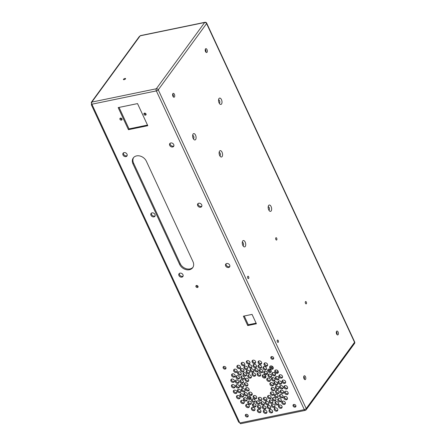 <?xml version="1.0" encoding="UTF-8"?>
<svg xmlns="http://www.w3.org/2000/svg" width="446" height="446" viewBox="0 0 446 446"><rect width="100%" height="100%" fill="white"/><g stroke="black" fill="none" stroke-linecap="round" stroke-linejoin="round"><path stroke-width="0.67" d="M242.802 245.356A3.239 1.65 78.3 0 0 243.566 246.476A3.239 1.65 78.3 0 0 245.629 245.601A3.239 1.65 78.3 0 0 244.754 241.347A3.239 1.65 78.3 0 0 242.512 241.364A3.239 1.65 78.3 0 0 242.802 245.356M336.635 333.993A1.979 1.009 78.3 0 0 337.761 334.935A1.979 1.009 78.3 0 0 338.347 332.794A1.979 1.009 78.3 0 0 336.959 331.055A1.979 1.009 78.3 0 0 336.635 333.993M304.027 378.699A1.979 1.009 78.3 0 0 305.153 379.635A1.979 1.009 78.3 0 0 305.744 377.494A1.979 1.009 78.3 0 0 304.356 375.761A1.979 1.009 78.3 0 0 304.027 378.699M275.851 239.485A1.187 0.602 78.3 0 0 276.531 240.054A1.187 0.602 78.3 0 0 276.882 238.766A1.187 0.602 78.3 0 0 276.052 237.724A1.187 0.602 78.3 0 0 275.851 239.485M305.471 303.302A1.187 0.602 78.3 0 0 306.151 303.865A1.187 0.602 78.3 0 0 306.502 302.578A1.187 0.602 78.3 0 0 305.672 301.541A1.187 0.602 78.3 0 0 305.471 303.302M172.942 96.297A1.979 1.009 78.3 0 0 174.068 97.234A1.979 1.009 78.3 0 0 174.654 95.093A1.979 1.009 78.3 0 0 173.271 93.359A1.979 1.009 78.3 0 0 172.942 96.297M205.545 51.591A1.979 1.009 78.3 0 0 206.676 52.533A1.979 1.009 78.3 0 0 207.262 50.392A1.979 1.009 78.3 0 0 205.874 48.653A1.979 1.009 78.3 0 0 205.545 51.591L206.002 51.507M277.379 341.814A1.187 0.602 78.3 0 0 278.059 342.383A1.187 0.602 78.3 0 0 278.41 341.095A1.187 0.602 78.3 0 0 277.579 340.053A1.187 0.602 78.3 0 0 277.379 341.814M247.759 278.003A1.187 0.602 78.3 0 0 248.439 278.572A1.187 0.602 78.3 0 0 248.79 277.284A1.187 0.602 78.3 0 0 247.959 276.241A1.187 0.602 78.3 0 0 247.759 278.003M219.655 155.464A3.239 1.65 78.3 0 0 220.419 156.585A3.239 1.65 78.3 0 0 222.482 155.71A3.239 1.65 78.3 0 0 221.606 151.456A3.239 1.65 78.3 0 0 219.365 151.467A3.239 1.65 78.3 0 0 219.655 155.464M193.168 138.422A3.239 1.65 78.3 0 0 193.932 139.542A3.239 1.65 78.3 0 0 195.995 138.667A3.239 1.65 78.3 0 0 195.114 134.413A3.239 1.65 78.3 0 0 192.873 134.424A3.239 1.65 78.3 0 0 193.168 138.422M268.715 209.832A3.239 1.65 78.3 0 0 269.479 210.952A3.239 1.65 78.3 0 0 271.542 210.077A3.239 1.65 78.3 0 0 270.661 205.823A3.239 1.65 78.3 0 0 268.42 205.84A3.239 1.65 78.3 0 0 268.715 209.832M219.075 102.898A3.239 1.65 78.3 0 0 219.839 104.018A3.239 1.65 78.3 0 0 221.902 103.143A3.239 1.65 78.3 0 0 221.026 98.889A3.239 1.65 78.3 0 0 218.785 98.906A3.239 1.65 78.3 0 0 219.075 102.898M242.942 245.629A1.661 0.847 78.3 0 0 243.003 245.623A1.661 0.847 78.3 0 0 243.494 243.823A1.661 0.847 78.3 0 0 242.329 242.368A1.661 0.847 78.3 0 0 242.273 242.384M336.986 334.561A1.979 1.009 78.3 0 0 336.401 331.707M304.384 379.267A1.979 1.009 78.3 0 0 303.793 376.407M173.299 96.866A1.979 1.009 78.3 0 0 172.708 94.006M205.901 52.16A1.979 1.009 78.3 0 0 205.311 49.305M219.794 155.738A1.661 0.847 78.3 0 0 219.856 155.732A1.661 0.847 78.3 0 0 220.346 153.931A1.661 0.847 78.3 0 0 219.181 152.476A1.661 0.847 78.3 0 0 219.125 152.493M193.308 138.695A1.661 0.847 78.3 0 0 193.363 138.689A1.661 0.847 78.3 0 0 193.859 136.889A1.661 0.847 78.3 0 0 192.694 135.433A1.661 0.847 78.3 0 0 192.633 135.45M268.854 210.111A1.661 0.847 78.3 0 0 268.91 210.099A1.661 0.847 78.3 0 0 269.406 208.299A1.661 0.847 78.3 0 0 268.241 206.844A1.661 0.847 78.3 0 0 268.18 206.86M219.215 103.171A1.661 0.847 78.3 0 0 219.276 103.165A1.661 0.847 78.3 0 0 219.766 101.365A1.661 0.847 78.3 0 0 218.601 99.91A1.661 0.847 78.3 0 0 218.546 99.926M242.998 245.623A1.661 0.847 78.3 0 0 243.488 243.828A1.661 0.847 78.3 0 0 242.329 242.368M239.842 422.953L304.311 409.645L156.356 90.9A1.578 0.569 155.1 0 0 158.263 89.836A1.578 1.232 -143.9 0 0 156.317 88.776L204.653 22.512A1.578 1.232 36.1 0 1 206.598 23.571A1.578 0.569 155.1 0 0 206.699 23.181L354.654 341.92A1.578 0.569 -24.9 0 1 354.553 342.311A1.578 1.232 36.1 0 1 354.498 343.509L306.162 409.779A1.578 1.232 -143.9 0 0 306.218 408.575L158.263 89.836L206.598 23.571L354.553 342.311L306.218 408.575A1.578 0.569 155.1 0 1 304.311 409.645A1.578 0.803 -101.7 0 0 305.209 410.392L240.745 423.7A1.578 0.803 78.3 0 1 239.842 422.953L239.53 422.273A1.578 0.569 155.1 0 1 238.677 422.145L91.346 104.76A1.578 0.569 155.1 0 1 91.447 104.37L91.815 104.035M239.547 422.306A1.578 1.232 36.1 0 1 239.524 422.278L91.893 104.213L156.356 90.9A1.578 0.803 -101.7 0 1 156.317 88.776L91.854 102.084L92.138 101.682A1.578 1.232 -143.9 0 0 91.486 102.084A1.578 1.232 -143.9 0 0 91.43 103.288L91.737 103.784M239.987 392.647A1.979 1.544 -143.9 0 0 240.812 392.14A1.979 1.544 -143.9 0 0 240.121 389.726A1.979 1.544 -143.9 0 0 237.612 389.81A1.979 1.544 -143.9 0 0 237.857 391.811A1.979 1.544 -143.9 0 0 239.987 392.647M238.387 388.003A1.979 1.544 -143.9 0 0 239.212 387.496A1.979 1.544 -143.9 0 0 238.521 385.076A1.979 1.544 -143.9 0 0 236.012 385.16A1.979 1.544 -143.9 0 0 236.257 387.167A1.979 1.544 -143.9 0 0 238.387 388.003M248.11 390.969A1.979 1.544 -143.9 0 0 248.929 390.462A1.979 1.544 -143.9 0 0 248.244 388.048A1.979 1.544 -143.9 0 0 245.729 388.132A1.979 1.544 -143.9 0 0 245.975 390.133A1.979 1.544 -143.9 0 0 248.11 390.969M244.046 391.811A1.979 1.544 -143.9 0 0 244.871 391.304A1.979 1.544 -143.9 0 0 244.179 388.884A1.979 1.544 -143.9 0 0 241.671 388.968A1.979 1.544 -143.9 0 0 241.916 390.969A1.979 1.544 -143.9 0 0 244.046 391.811M246.861 386.102A1.979 1.544 -143.9 0 0 247.686 385.595A1.979 1.544 -143.9 0 0 247 383.181A1.979 1.544 -143.9 0 0 244.486 383.265A1.979 1.544 -143.9 0 0 244.731 385.266A1.979 1.544 -143.9 0 0 246.861 386.102M242.646 387.479A1.979 1.544 -143.9 0 0 243.466 386.972A1.979 1.544 -143.9 0 0 242.78 384.552A1.979 1.544 -143.9 0 0 240.266 384.636A1.979 1.544 -143.9 0 0 240.511 386.637A1.979 1.544 -143.9 0 0 242.646 387.479M243.455 379.306A1.979 1.544 -143.9 0 0 244.28 378.799A1.979 1.544 -143.9 0 0 243.588 376.385A1.979 1.544 -143.9 0 0 241.08 376.463A1.979 1.544 -143.9 0 0 241.325 378.47A1.979 1.544 -143.9 0 0 243.455 379.306M247.664 381.592A1.979 1.544 -143.9 0 0 248.483 381.085A1.979 1.544 -143.9 0 0 247.798 378.671A1.979 1.544 -143.9 0 0 245.289 378.754A1.979 1.544 -143.9 0 0 245.534 380.756A1.979 1.544 -143.9 0 0 247.664 381.592M242.44 383.214A1.979 1.544 -143.9 0 0 243.265 382.707A1.979 1.544 -143.9 0 0 242.574 380.287A1.979 1.544 -143.9 0 0 240.065 380.371A1.979 1.544 -143.9 0 0 240.31 382.378A1.979 1.544 -143.9 0 0 242.44 383.214M237.896 383.387A1.979 1.544 -143.9 0 0 238.716 382.88A1.979 1.544 -143.9 0 0 238.03 380.466A1.979 1.544 -143.9 0 0 235.516 380.55A1.979 1.544 -143.9 0 0 235.761 382.551A1.979 1.544 -143.9 0 0 237.896 383.387M234.167 377.149A1.979 1.544 -143.9 0 0 234.992 376.641A1.979 1.544 -143.9 0 0 234.306 374.227A1.979 1.544 -143.9 0 0 231.792 374.311A1.979 1.544 -143.9 0 0 232.037 376.312A1.979 1.544 -143.9 0 0 234.167 377.149M238.521 379.028A1.979 1.544 -143.9 0 0 239.34 378.52A1.979 1.544 -143.9 0 0 238.655 376.106A1.979 1.544 -143.9 0 0 236.146 376.19A1.979 1.544 -143.9 0 0 236.391 378.191A1.979 1.544 -143.9 0 0 238.521 379.028M240.238 375.142A1.979 1.544 -143.9 0 0 241.063 374.634A1.979 1.544 -143.9 0 0 240.372 372.22A1.979 1.544 -143.9 0 0 237.863 372.298A1.979 1.544 -143.9 0 0 238.108 374.305A1.979 1.544 -143.9 0 0 240.238 375.142M236.229 372.482A1.979 1.544 -143.9 0 0 237.049 371.975A1.979 1.544 -143.9 0 0 236.363 369.561A1.979 1.544 -143.9 0 0 233.855 369.645A1.979 1.544 -143.9 0 0 234.1 371.646A1.979 1.544 -143.9 0 0 236.229 372.482M242.959 371.919A1.979 1.544 -143.9 0 0 243.784 371.412A1.979 1.544 -143.9 0 0 243.098 368.998A1.979 1.544 -143.9 0 0 240.584 369.082A1.979 1.544 -143.9 0 0 240.829 371.083A1.979 1.544 -143.9 0 0 242.959 371.919M260.57 368.285A1.979 1.544 -143.9 0 0 261.395 367.777A1.979 1.544 -143.9 0 0 260.704 365.363A1.979 1.544 -143.9 0 0 258.195 365.447A1.979 1.544 -143.9 0 0 258.44 367.448A1.979 1.544 -143.9 0 0 260.57 368.285M257.18 371.853A1.979 1.544 -143.9 0 0 258.005 371.345A1.979 1.544 -143.9 0 0 257.314 368.926A1.979 1.544 -143.9 0 0 254.805 369.009A1.979 1.544 -143.9 0 0 255.051 371.011A1.979 1.544 -143.9 0 0 257.18 371.853M250.83 368.089A1.979 1.544 -143.9 0 0 251.655 367.582A1.979 1.544 -143.9 0 0 250.964 365.168A1.979 1.544 -143.9 0 0 248.455 365.252A1.979 1.544 -143.9 0 0 248.701 367.253A1.979 1.544 -143.9 0 0 250.83 368.089M252.72 372.165A1.979 1.544 -143.9 0 0 253.545 371.657A1.979 1.544 -143.9 0 0 252.854 369.238A1.979 1.544 -143.9 0 0 250.345 369.321A1.979 1.544 -143.9 0 0 250.591 371.328A1.979 1.544 -143.9 0 0 252.72 372.165M264.885 378.041A1.979 1.544 -143.9 0 0 265.71 377.528A1.979 1.544 -143.9 0 0 265.019 375.114A1.979 1.544 -143.9 0 0 262.51 375.197A1.979 1.544 -143.9 0 0 262.755 377.199A1.979 1.544 -143.9 0 0 264.885 378.041M259.706 376.207A1.979 1.544 -143.9 0 0 260.525 375.699A1.979 1.544 -143.9 0 0 259.84 373.28A1.979 1.544 -143.9 0 0 257.331 373.363A1.979 1.544 -143.9 0 0 257.576 375.365A1.979 1.544 -143.9 0 0 259.706 376.207M254.616 376.234A1.979 1.544 -143.9 0 0 255.435 375.727A1.979 1.544 -143.9 0 0 254.75 373.313A1.979 1.544 -143.9 0 0 252.235 373.397A1.979 1.544 -143.9 0 0 252.481 375.398A1.979 1.544 -143.9 0 0 254.616 376.234M239.496 368.619A1.979 1.544 -143.9 0 0 240.316 368.112A1.979 1.544 -143.9 0 0 239.63 365.698A1.979 1.544 -143.9 0 0 237.121 365.776A1.979 1.544 -143.9 0 0 237.367 367.783A1.979 1.544 -143.9 0 0 239.496 368.619M250.384 378.13A1.979 1.544 -143.9 0 0 251.204 377.623A1.979 1.544 -143.9 0 0 250.518 375.203A1.979 1.544 -143.9 0 0 248.009 375.287A1.979 1.544 -143.9 0 0 248.255 377.294A1.979 1.544 -143.9 0 0 250.384 378.13M248.779 373.586A1.979 1.544 -143.9 0 0 249.598 373.079A1.979 1.544 -143.9 0 0 248.913 370.665A1.979 1.544 -143.9 0 0 246.404 370.749A1.979 1.544 -143.9 0 0 246.649 372.75A1.979 1.544 -143.9 0 0 248.779 373.586M245.618 376.023A1.979 1.544 -143.9 0 0 246.437 375.515A1.979 1.544 -143.9 0 0 245.752 373.101A1.979 1.544 -143.9 0 0 243.243 373.185A1.979 1.544 -143.9 0 0 243.488 375.186A1.979 1.544 -143.9 0 0 245.618 376.023M242.591 397.063A1.979 1.544 -143.9 0 0 243.416 396.555A1.979 1.544 -143.9 0 0 242.724 394.141A1.979 1.544 -143.9 0 0 240.216 394.225A1.979 1.544 -143.9 0 0 240.461 396.226A1.979 1.544 -143.9 0 0 242.591 397.063M282.179 388.901A1.979 1.544 -143.9 0 0 282.998 388.394A1.979 1.544 -143.9 0 0 282.312 385.974A1.979 1.544 -143.9 0 0 279.804 386.058A1.979 1.544 -143.9 0 0 280.049 388.065A1.979 1.544 -143.9 0 0 282.179 388.901M277.964 379.83A1.979 1.544 -143.9 0 0 278.789 379.323A1.979 1.544 -143.9 0 0 278.103 376.909A1.979 1.544 -143.9 0 0 275.589 376.993A1.979 1.544 -143.9 0 0 275.834 378.994A1.979 1.544 -143.9 0 0 277.964 379.83M274.011 381.001A1.979 1.544 -143.9 0 0 274.836 380.494A1.979 1.544 -143.9 0 0 274.145 378.08A1.979 1.544 -143.9 0 0 271.636 378.163A1.979 1.544 -143.9 0 0 271.882 380.165A1.979 1.544 -143.9 0 0 274.011 381.001M281.504 378.119A1.979 1.544 -143.9 0 0 282.329 377.611A1.979 1.544 -143.9 0 0 281.643 375.192A1.979 1.544 -143.9 0 0 279.129 375.276A1.979 1.544 -143.9 0 0 279.374 377.277A1.979 1.544 -143.9 0 0 281.504 378.119M272.255 369.288A1.979 1.544 -143.9 0 0 273.075 368.781A1.979 1.544 -143.9 0 0 272.389 366.367A1.979 1.544 -143.9 0 0 269.88 366.445A1.979 1.544 -143.9 0 0 270.125 368.452A1.979 1.544 -143.9 0 0 272.255 369.288M277.306 373.324A1.979 1.544 -143.9 0 0 278.131 372.817A1.979 1.544 -143.9 0 0 277.44 370.397A1.979 1.544 -143.9 0 0 274.931 370.481A1.979 1.544 -143.9 0 0 275.176 372.482A1.979 1.544 -143.9 0 0 277.306 373.324M270.254 372.477A1.979 1.544 -143.9 0 0 271.079 371.97A1.979 1.544 -143.9 0 0 270.387 369.556A1.979 1.544 -143.9 0 0 267.879 369.639A1.979 1.544 -143.9 0 0 268.124 371.641A1.979 1.544 -143.9 0 0 270.254 372.477M274.468 375.839A1.979 1.544 -143.9 0 0 275.288 375.331A1.979 1.544 -143.9 0 0 274.602 372.917A1.979 1.544 -143.9 0 0 272.088 373.001A1.979 1.544 -143.9 0 0 272.333 375.002A1.979 1.544 -143.9 0 0 274.468 375.839M266.418 374.568A1.979 1.544 -143.9 0 0 267.243 374.06A1.979 1.544 -143.9 0 0 266.552 371.641A1.979 1.544 -143.9 0 0 264.043 371.724A1.979 1.544 -143.9 0 0 264.288 373.726A1.979 1.544 -143.9 0 0 266.418 374.568M265.543 369.918A1.979 1.544 -143.9 0 0 266.368 369.411A1.979 1.544 -143.9 0 0 265.682 366.997A1.979 1.544 -143.9 0 0 263.168 367.075A1.979 1.544 -143.9 0 0 263.413 369.082A1.979 1.544 -143.9 0 0 265.543 369.918M266.602 366.216A1.979 1.544 -143.9 0 0 267.422 365.709A1.979 1.544 -143.9 0 0 266.736 363.289A1.979 1.544 -143.9 0 0 264.227 363.373A1.979 1.544 -143.9 0 0 264.472 365.374A1.979 1.544 -143.9 0 0 266.602 366.216M272.461 385.941A1.979 1.544 -143.9 0 0 273.286 385.433A1.979 1.544 -143.9 0 0 272.595 383.019A1.979 1.544 -143.9 0 0 270.086 383.103A1.979 1.544 -143.9 0 0 270.332 385.104A1.979 1.544 -143.9 0 0 272.461 385.941M269.367 381.458A1.979 1.544 -143.9 0 0 270.187 380.951A1.979 1.544 -143.9 0 0 269.501 378.537A1.979 1.544 -143.9 0 0 266.992 378.615A1.979 1.544 -143.9 0 0 267.238 380.622A1.979 1.544 -143.9 0 0 269.367 381.458M270.566 377.405A1.979 1.544 -143.9 0 0 271.385 376.898A1.979 1.544 -143.9 0 0 270.7 374.484A1.979 1.544 -143.9 0 0 268.191 374.568A1.979 1.544 -143.9 0 0 268.436 376.569A1.979 1.544 -143.9 0 0 270.566 377.405M261.852 372.672A1.979 1.544 -143.9 0 0 262.677 372.165A1.979 1.544 -143.9 0 0 261.986 369.745A1.979 1.544 -143.9 0 0 259.477 369.829A1.979 1.544 -143.9 0 0 259.723 371.83A1.979 1.544 -143.9 0 0 261.852 372.672M272.874 359.259A1.583 1.238 -143.9 0 0 273.532 358.852A1.583 1.238 -143.9 0 0 272.98 356.923A1.583 1.238 -143.9 0 0 270.973 356.99A1.583 1.238 -143.9 0 0 271.168 358.59A1.583 1.238 -143.9 0 0 272.874 359.259M250.295 404.427A1.979 1.544 -143.9 0 0 251.12 403.914A1.979 1.544 -143.9 0 0 250.429 401.5A1.979 1.544 -143.9 0 0 247.92 401.584A1.979 1.544 -143.9 0 0 248.166 403.585A1.979 1.544 -143.9 0 0 250.295 404.427M248.316 407.627A1.979 1.544 -143.9 0 0 249.136 407.12A1.979 1.544 -143.9 0 0 248.45 404.7A1.979 1.544 -143.9 0 0 245.941 404.784A1.979 1.544 -143.9 0 0 246.186 406.791A1.979 1.544 -143.9 0 0 248.316 407.627M250.005 399.505A1.979 1.544 -143.9 0 0 250.825 398.997A1.979 1.544 -143.9 0 0 250.139 396.583A1.979 1.544 -143.9 0 0 247.63 396.667A1.979 1.544 -143.9 0 0 247.876 398.668A1.979 1.544 -143.9 0 0 250.005 399.505M254.153 402.348A1.979 1.544 -143.9 0 0 254.973 401.84A1.979 1.544 -143.9 0 0 254.287 399.426A1.979 1.544 -143.9 0 0 251.778 399.51A1.979 1.544 -143.9 0 0 252.023 401.512A1.979 1.544 -143.9 0 0 254.153 402.348M246.086 401.06A1.979 1.544 -143.9 0 0 246.911 400.553A1.979 1.544 -143.9 0 0 246.225 398.139A1.979 1.544 -143.9 0 0 243.711 398.222A1.979 1.544 -143.9 0 0 243.956 400.224A1.979 1.544 -143.9 0 0 246.086 401.06M251.204 395.457A1.979 1.544 -143.9 0 0 252.029 394.95A1.979 1.544 -143.9 0 0 251.338 392.53A1.979 1.544 -143.9 0 0 248.829 392.614A1.979 1.544 -143.9 0 0 249.074 394.621A1.979 1.544 -143.9 0 0 251.204 395.457M246.56 395.914A1.979 1.544 -143.9 0 0 247.379 395.401A1.979 1.544 -143.9 0 0 246.694 392.987A1.979 1.544 -143.9 0 0 244.185 393.071A1.979 1.544 -143.9 0 0 244.43 395.072A1.979 1.544 -143.9 0 0 246.56 395.914M287.152 394.532A1.979 1.544 -143.9 0 0 287.977 394.024A1.979 1.544 -143.9 0 0 287.285 391.61A1.979 1.544 -143.9 0 0 284.777 391.688A1.979 1.544 -143.9 0 0 285.022 393.695A1.979 1.544 -143.9 0 0 287.152 394.532M282.675 393.517A1.979 1.544 -143.9 0 0 283.5 393.01A1.979 1.544 -143.9 0 0 282.809 390.596A1.979 1.544 -143.9 0 0 280.3 390.679A1.979 1.544 -143.9 0 0 280.545 392.681A1.979 1.544 -143.9 0 0 282.675 393.517M286.555 388.996A1.979 1.544 -143.9 0 0 287.38 388.488A1.979 1.544 -143.9 0 0 286.689 386.069A1.979 1.544 -143.9 0 0 284.18 386.152A1.979 1.544 -143.9 0 0 284.425 388.154A1.979 1.544 -143.9 0 0 286.555 388.996M277.925 389.436A1.979 1.544 -143.9 0 0 278.75 388.929A1.979 1.544 -143.9 0 0 278.064 386.515A1.979 1.544 -143.9 0 0 275.55 386.598A1.979 1.544 -143.9 0 0 275.795 388.6A1.979 1.544 -143.9 0 0 277.925 389.436M272.907 395.318A1.979 1.544 -143.9 0 0 273.727 394.81A1.979 1.544 -143.9 0 0 273.041 392.396A1.979 1.544 -143.9 0 0 270.532 392.48A1.979 1.544 -143.9 0 0 270.778 394.481A1.979 1.544 -143.9 0 0 272.907 395.318M273.705 390.813A1.979 1.544 -143.9 0 0 274.53 390.3A1.979 1.544 -143.9 0 0 273.844 387.886A1.979 1.544 -143.9 0 0 271.33 387.97A1.979 1.544 -143.9 0 0 271.575 389.971A1.979 1.544 -143.9 0 0 273.705 390.813M284.643 383.426A1.979 1.544 -143.9 0 0 285.462 382.919A1.979 1.544 -143.9 0 0 284.777 380.505A1.979 1.544 -143.9 0 0 282.268 380.589A1.979 1.544 -143.9 0 0 282.513 382.59A1.979 1.544 -143.9 0 0 284.643 383.426M280.584 384.268A1.979 1.544 -143.9 0 0 281.404 383.761A1.979 1.544 -143.9 0 0 280.718 381.341A1.979 1.544 -143.9 0 0 278.209 381.425A1.979 1.544 -143.9 0 0 278.455 383.432A1.979 1.544 -143.9 0 0 280.584 384.268M276.526 385.104A1.979 1.544 -143.9 0 0 277.345 384.597A1.979 1.544 -143.9 0 0 276.659 382.183A1.979 1.544 -143.9 0 0 274.145 382.267A1.979 1.544 -143.9 0 0 274.39 384.268A1.979 1.544 -143.9 0 0 276.526 385.104M260.631 364.254A1.979 1.544 -143.9 0 0 261.456 363.746A1.979 1.544 -143.9 0 0 260.765 361.332A1.979 1.544 -143.9 0 0 258.256 361.416A1.979 1.544 -143.9 0 0 258.502 363.418A1.979 1.544 -143.9 0 0 260.631 364.254M255.586 367.666A1.979 1.544 -143.9 0 0 256.405 367.158A1.979 1.544 -143.9 0 0 255.72 364.744A1.979 1.544 -143.9 0 0 253.205 364.828A1.979 1.544 -143.9 0 0 253.451 366.829A1.979 1.544 -143.9 0 0 255.586 367.666M254.644 363.512A1.979 1.544 -143.9 0 0 255.469 363.005A1.979 1.544 -143.9 0 0 254.778 360.585A1.979 1.544 -143.9 0 0 252.269 360.669A1.979 1.544 -143.9 0 0 252.514 362.67A1.979 1.544 -143.9 0 0 254.644 363.512M243.806 365.748A1.979 1.544 -143.9 0 0 244.625 365.241A1.979 1.544 -143.9 0 0 243.94 362.827A1.979 1.544 -143.9 0 0 241.431 362.91A1.979 1.544 -143.9 0 0 241.676 364.912A1.979 1.544 -143.9 0 0 243.806 365.748M248.94 364.014A1.979 1.544 -143.9 0 0 249.76 363.507A1.979 1.544 -143.9 0 0 249.074 361.093A1.979 1.544 -143.9 0 0 246.566 361.176A1.979 1.544 -143.9 0 0 246.811 363.178A1.979 1.544 -143.9 0 0 248.94 364.014M246.549 369.528A1.979 1.544 -143.9 0 0 247.374 369.02A1.979 1.544 -143.9 0 0 246.688 366.606A1.979 1.544 -143.9 0 0 244.174 366.69A1.979 1.544 -143.9 0 0 244.419 368.691A1.979 1.544 -143.9 0 0 246.549 369.528M281.075 408.296A1.979 1.544 -143.9 0 0 281.894 407.789A1.979 1.544 -143.9 0 0 281.209 405.369A1.979 1.544 -143.9 0 0 278.7 405.453A1.979 1.544 -143.9 0 0 278.945 407.46A1.979 1.544 -143.9 0 0 281.075 408.296M276.765 411.167A1.979 1.544 -143.9 0 0 277.585 410.66A1.979 1.544 -143.9 0 0 276.899 408.241A1.979 1.544 -143.9 0 0 274.39 408.324A1.979 1.544 -143.9 0 0 274.636 410.326A1.979 1.544 -143.9 0 0 276.765 411.167M274.006 407.393A1.979 1.544 -143.9 0 0 274.825 406.886A1.979 1.544 -143.9 0 0 274.139 404.466A1.979 1.544 -143.9 0 0 271.625 404.55A1.979 1.544 -143.9 0 0 271.87 406.551A1.979 1.544 -143.9 0 0 274.006 407.393M277.602 405.001A1.979 1.544 -143.9 0 0 278.421 404.494A1.979 1.544 -143.9 0 0 277.735 402.075A1.979 1.544 -143.9 0 0 275.227 402.158A1.979 1.544 -143.9 0 0 275.472 404.16A1.979 1.544 -143.9 0 0 277.602 405.001M274.953 400.893A1.979 1.544 -143.9 0 0 275.779 400.385A1.979 1.544 -143.9 0 0 275.087 397.966A1.979 1.544 -143.9 0 0 272.578 398.049A1.979 1.544 -143.9 0 0 272.824 400.056A1.979 1.544 -143.9 0 0 274.953 400.893M271.792 403.329A1.979 1.544 -143.9 0 0 272.618 402.822A1.979 1.544 -143.9 0 0 271.926 400.402A1.979 1.544 -143.9 0 0 269.417 400.486A1.979 1.544 -143.9 0 0 269.663 402.493A1.979 1.544 -143.9 0 0 271.792 403.329M267.851 404.751A1.979 1.544 -143.9 0 0 268.67 404.243A1.979 1.544 -143.9 0 0 267.985 401.829A1.979 1.544 -143.9 0 0 265.47 401.913A1.979 1.544 -143.9 0 0 265.716 403.914A1.979 1.544 -143.9 0 0 267.851 404.751M269.741 408.826A1.979 1.544 -143.9 0 0 270.56 408.319A1.979 1.544 -143.9 0 0 269.875 405.899A1.979 1.544 -143.9 0 0 267.366 405.983A1.979 1.544 -143.9 0 0 267.611 407.984A1.979 1.544 -143.9 0 0 269.741 408.826M271.631 412.896A1.979 1.544 -143.9 0 0 272.45 412.388A1.979 1.544 -143.9 0 0 271.765 409.974A1.979 1.544 -143.9 0 0 269.256 410.058A1.979 1.544 -143.9 0 0 269.501 412.059A1.979 1.544 -143.9 0 0 271.631 412.896M265.955 400.675A1.979 1.544 -143.9 0 0 266.78 400.168A1.979 1.544 -143.9 0 0 266.095 397.754A1.979 1.544 -143.9 0 0 263.58 397.838A1.979 1.544 -143.9 0 0 263.826 399.839A1.979 1.544 -143.9 0 0 265.955 400.675M270.187 398.785A1.979 1.544 -143.9 0 0 271.006 398.278A1.979 1.544 -143.9 0 0 270.321 395.864A1.979 1.544 -143.9 0 0 267.812 395.942A1.979 1.544 -143.9 0 0 268.057 397.949A1.979 1.544 -143.9 0 0 270.187 398.785M284.342 404.433A1.979 1.544 -143.9 0 0 285.161 403.92A1.979 1.544 -143.9 0 0 284.476 401.506A1.979 1.544 -143.9 0 0 281.967 401.59A1.979 1.544 -143.9 0 0 282.212 403.591A1.979 1.544 -143.9 0 0 284.342 404.433M280.328 401.779A1.979 1.544 -143.9 0 0 281.153 401.272A1.979 1.544 -143.9 0 0 280.462 398.852A1.979 1.544 -143.9 0 0 277.953 398.936A1.979 1.544 -143.9 0 0 278.198 400.937A1.979 1.544 -143.9 0 0 280.328 401.779M277.117 397.609A1.979 1.544 -143.9 0 0 277.936 397.102A1.979 1.544 -143.9 0 0 277.25 394.682A1.979 1.544 -143.9 0 0 274.742 394.766A1.979 1.544 -143.9 0 0 274.987 396.773A1.979 1.544 -143.9 0 0 277.117 397.609M282.05 397.888A1.979 1.544 -143.9 0 0 282.87 397.375A1.979 1.544 -143.9 0 0 282.184 394.961A1.979 1.544 -143.9 0 0 279.675 395.045A1.979 1.544 -143.9 0 0 279.921 397.046A1.979 1.544 -143.9 0 0 282.05 397.888M286.399 399.767A1.979 1.544 -143.9 0 0 287.224 399.254A1.979 1.544 -143.9 0 0 286.538 396.84A1.979 1.544 -143.9 0 0 284.024 396.923A1.979 1.544 -143.9 0 0 284.269 398.925A1.979 1.544 -143.9 0 0 286.399 399.767M278.131 393.701A1.979 1.544 -143.9 0 0 278.951 393.194A1.979 1.544 -143.9 0 0 278.265 390.78A1.979 1.544 -143.9 0 0 275.751 390.863A1.979 1.544 -143.9 0 0 275.996 392.865A1.979 1.544 -143.9 0 0 278.131 393.701M264.969 409.25A1.979 1.544 -143.9 0 0 265.788 408.742A1.979 1.544 -143.9 0 0 265.102 406.323A1.979 1.544 -143.9 0 0 262.594 406.406A1.979 1.544 -143.9 0 0 262.839 408.408A1.979 1.544 -143.9 0 0 264.969 409.25M263.391 405.063A1.979 1.544 -143.9 0 0 264.21 404.555A1.979 1.544 -143.9 0 0 263.525 402.141A1.979 1.544 -143.9 0 0 261.01 402.225A1.979 1.544 -143.9 0 0 261.256 404.227A1.979 1.544 -143.9 0 0 263.391 405.063M260.865 400.709A1.979 1.544 -143.9 0 0 261.685 400.201A1.979 1.544 -143.9 0 0 260.999 397.787A1.979 1.544 -143.9 0 0 258.49 397.871A1.979 1.544 -143.9 0 0 258.736 399.872A1.979 1.544 -143.9 0 0 260.865 400.709M255.686 398.875A1.979 1.544 -143.9 0 0 256.506 398.367A1.979 1.544 -143.9 0 0 255.82 395.953A1.979 1.544 -143.9 0 0 253.311 396.037A1.979 1.544 -143.9 0 0 253.557 398.038A1.979 1.544 -143.9 0 0 255.686 398.875M265.928 413.403A1.979 1.544 -143.9 0 0 266.747 412.896A1.979 1.544 -143.9 0 0 266.061 410.482A1.979 1.544 -143.9 0 0 263.553 410.565A1.979 1.544 -143.9 0 0 263.798 412.567A1.979 1.544 -143.9 0 0 265.928 413.403M295.096 407.137A1.583 1.238 -143.9 0 0 295.754 406.73A1.583 1.238 -143.9 0 0 295.207 404.795A1.583 1.238 -143.9 0 0 293.195 404.862A1.583 1.238 -143.9 0 0 293.396 406.468A1.583 1.238 -143.9 0 0 295.096 407.137M253.969 410.699A1.979 1.544 -143.9 0 0 254.789 410.192A1.979 1.544 -143.9 0 0 254.103 407.778A1.979 1.544 -143.9 0 0 251.594 407.861A1.979 1.544 -143.9 0 0 251.839 409.863A1.979 1.544 -143.9 0 0 253.969 410.699M259.94 412.656A1.979 1.544 -143.9 0 0 260.759 412.149A1.979 1.544 -143.9 0 0 260.074 409.735A1.979 1.544 -143.9 0 0 257.565 409.818A1.979 1.544 -143.9 0 0 257.81 411.82A1.979 1.544 -143.9 0 0 259.94 412.656M255.006 406.986A1.979 1.544 -143.9 0 0 255.826 406.479A1.979 1.544 -143.9 0 0 255.14 404.065A1.979 1.544 -143.9 0 0 252.631 404.148A1.979 1.544 -143.9 0 0 252.876 406.15A1.979 1.544 -143.9 0 0 255.006 406.986M258.719 404.243A1.979 1.544 -143.9 0 0 259.539 403.736A1.979 1.544 -143.9 0 0 258.853 401.322A1.979 1.544 -143.9 0 0 256.339 401.406A1.979 1.544 -143.9 0 0 256.584 403.407A1.979 1.544 -143.9 0 0 258.719 404.243M259.979 408.625A1.979 1.544 -143.9 0 0 260.804 408.118A1.979 1.544 -143.9 0 0 260.113 405.698A1.979 1.544 -143.9 0 0 257.604 405.782A1.979 1.544 -143.9 0 0 257.849 407.783A1.979 1.544 -143.9 0 0 259.979 408.625M225.163 369.11A1.583 1.238 -143.9 0 0 225.821 368.703A1.583 1.238 -143.9 0 0 225.269 366.768A1.583 1.238 -143.9 0 0 223.262 366.835A1.583 1.238 -143.9 0 0 223.457 368.441A1.583 1.238 -143.9 0 0 225.163 369.11M233.42 382.384A1.979 1.544 -143.9 0 0 234.239 381.876A1.979 1.544 -143.9 0 0 233.553 379.457A1.979 1.544 -143.9 0 0 231.045 379.54A1.979 1.544 -143.9 0 0 231.29 381.547A1.979 1.544 -143.9 0 0 233.42 382.384M234.016 387.92A1.979 1.544 -143.9 0 0 234.836 387.412A1.979 1.544 -143.9 0 0 234.15 384.998A1.979 1.544 -143.9 0 0 231.641 385.082A1.979 1.544 -143.9 0 0 231.887 387.083A1.979 1.544 -143.9 0 0 234.016 387.92M247.385 416.982A1.583 1.238 -143.9 0 0 248.043 416.581A1.583 1.238 -143.9 0 0 247.491 414.646A1.583 1.238 -143.9 0 0 245.484 414.713A1.583 1.238 -143.9 0 0 245.679 416.313A1.583 1.238 -143.9 0 0 247.385 416.982M239.062 398.796A1.979 1.544 -143.9 0 0 239.887 398.289A1.979 1.544 -143.9 0 0 239.201 395.875A1.979 1.544 -143.9 0 0 236.687 395.959A1.979 1.544 -143.9 0 0 236.932 397.96A1.979 1.544 -143.9 0 0 239.062 398.796M243.265 403.591A1.979 1.544 -143.9 0 0 244.085 403.084A1.979 1.544 -143.9 0 0 243.399 400.67A1.979 1.544 -143.9 0 0 240.885 400.753A1.979 1.544 -143.9 0 0 241.13 402.755A1.979 1.544 -143.9 0 0 243.265 403.591M235.928 393.483A1.979 1.544 -143.9 0 0 236.754 392.976A1.979 1.544 -143.9 0 0 236.062 390.562A1.979 1.544 -143.9 0 0 233.553 390.646A1.979 1.544 -143.9 0 0 233.799 392.647A1.979 1.544 -143.9 0 0 235.928 393.483M243.377 316.186L252.051 314.397L256.4 323.768L247.725 325.563L243.377 316.186M197.45 287.514A1.187 0.925 -143.9 0 0 197.533 285.758A1.187 0.925 -143.9 0 0 196.173 287.012A1.187 0.925 -143.9 0 0 197.45 287.514M153.92 216.884A2.375 1.856 -143.9 0 0 154.907 216.277A2.375 1.856 -143.9 0 0 154.076 213.378A2.375 1.856 -143.9 0 0 151.066 213.478A2.375 1.856 -143.9 0 0 151.361 215.881A2.375 1.856 -143.9 0 0 153.92 216.884M133.008 163.966L179.632 264.406A7.916 6.183 -143.9 0 0 186.004 269.613A7.916 6.183 -143.9 0 0 192.7 267.695A7.916 6.183 -143.9 0 0 192.979 261.651L146.355 161.212A7.916 6.183 -143.9 0 0 139.988 156.011A7.916 6.183 -143.9 0 0 133.287 157.929A7.916 6.183 -143.9 0 0 133.008 163.966L133.594 163.169L180.217 263.608A7.916 6.183 -143.9 0 0 186.294 268.732A7.916 6.183 -143.9 0 0 192.973 267.282M200.628 207.245A2.375 1.856 -143.9 0 0 201.614 206.632A2.375 1.856 -143.9 0 0 200.789 203.733A2.375 1.856 -143.9 0 0 197.779 203.833A2.375 1.856 -143.9 0 0 198.074 206.236A2.375 1.856 -143.9 0 0 200.628 207.245M228.603 267.505A2.375 1.856 -143.9 0 0 229.59 266.898A2.375 1.856 -143.9 0 0 228.765 263.999A2.375 1.856 -143.9 0 0 225.754 264.099A2.375 1.856 -143.9 0 0 226.044 266.502A2.375 1.856 -143.9 0 0 228.603 267.505M181.89 277.15A2.375 1.856 -143.9 0 0 182.877 276.542A2.375 1.856 -143.9 0 0 182.052 273.643A2.375 1.856 -143.9 0 0 179.041 273.744A2.375 1.856 -143.9 0 0 179.337 276.146A2.375 1.856 -143.9 0 0 181.89 277.15M121.435 120.13A1.187 0.925 -143.9 0 0 121.518 118.38A1.187 0.925 -143.9 0 0 120.158 119.628A1.187 0.925 -143.9 0 0 121.435 120.13M147.788 125.7L128.437 129.691L118.179 107.597L137.53 103.6L147.788 125.7M145.457 115.174A1.187 0.925 -143.9 0 0 145.541 113.418A1.187 0.925 -143.9 0 0 144.181 114.672A1.187 0.925 -143.9 0 0 145.457 115.174M125.945 156.624A2.375 1.856 -143.9 0 0 126.932 156.011A2.375 1.856 -143.9 0 0 126.106 153.117A2.375 1.856 -143.9 0 0 123.096 153.212A2.375 1.856 -143.9 0 0 123.386 155.615A2.375 1.856 -143.9 0 0 125.945 156.624M172.658 146.979A2.375 1.856 -143.9 0 0 173.645 146.372A2.375 1.856 -143.9 0 0 172.819 143.473A2.375 1.856 -143.9 0 0 169.803 143.573A2.375 1.856 -143.9 0 0 170.099 145.976A2.375 1.856 -143.9 0 0 172.658 146.979M206.699 23.181A1.578 1.578 0 0 0 204.948 22.3L140.484 35.608A1.578 0.803 -101.7 0 0 140.183 35.819L139.888 36.221A1.578 1.232 -143.9 0 0 139.224 36.628L91.486 102.084M124.077 79.661A1.187 0.429 -24.9 0 0 125.187 79.171A1.187 0.429 -24.9 0 0 125.588 78.563A1.187 0.429 -24.9 0 0 124.334 78.674A1.187 0.429 -24.9 0 0 123.436 79.566A1.187 0.429 -24.9 0 0 124.077 79.661M193.363 138.689A1.661 0.847 78.3 0 0 193.848 136.889A1.661 0.847 78.3 0 0 192.689 135.433M219.85 155.732A1.661 0.847 78.3 0 0 220.341 153.931A1.661 0.847 78.3 0 0 219.181 152.476M219.27 103.165A1.661 0.847 78.3 0 0 219.761 101.37A1.661 0.847 78.3 0 0 218.601 99.91M268.91 210.099A1.661 0.847 78.3 0 0 269.395 208.304A1.661 0.847 78.3 0 0 268.236 206.844M92.199 104.888A1.578 0.569 155.1 0 1 91.346 104.76M91.854 102.084A1.578 0.803 78.3 0 0 91.893 104.213M237.986 389.469A1.979 1.544 -143.9 0 0 238.66 391.242A1.979 1.544 -143.9 0 0 240.572 391.85A1.979 1.544 -143.9 0 0 241.018 391.677M236.386 384.826A1.979 1.544 -143.9 0 0 237.06 386.598A1.979 1.544 -143.9 0 0 238.972 387.206A1.979 1.544 -143.9 0 0 239.418 387.033M246.108 387.791A1.979 1.544 -143.9 0 0 246.777 389.564A1.979 1.544 -143.9 0 0 248.69 390.172A1.979 1.544 -143.9 0 0 249.136 390.005M242.044 388.633A1.979 1.544 -143.9 0 0 242.719 390.401A1.979 1.544 -143.9 0 0 244.631 391.008A1.979 1.544 -143.9 0 0 245.077 390.841M244.865 382.924A1.979 1.544 -143.9 0 0 245.534 384.697A1.979 1.544 -143.9 0 0 247.446 385.305A1.979 1.544 -143.9 0 0 247.892 385.138M240.645 384.301A1.979 1.544 -143.9 0 0 241.314 386.074A1.979 1.544 -143.9 0 0 243.226 386.682A1.979 1.544 -143.9 0 0 243.672 386.509M241.453 376.129A1.979 1.544 -143.9 0 0 242.128 377.901A1.979 1.544 -143.9 0 0 244.04 378.509A1.979 1.544 -143.9 0 0 244.486 378.336M245.662 378.414A1.979 1.544 -143.9 0 0 246.337 380.187A1.979 1.544 -143.9 0 0 248.244 380.795A1.979 1.544 -143.9 0 0 248.69 380.628M240.439 380.037A1.979 1.544 -143.9 0 0 241.113 381.809A1.979 1.544 -143.9 0 0 243.025 382.417A1.979 1.544 -143.9 0 0 243.471 382.244M235.895 380.209A1.979 1.544 -143.9 0 0 236.564 381.982A1.979 1.544 -143.9 0 0 238.476 382.59A1.979 1.544 -143.9 0 0 238.922 382.423M232.171 373.971A1.979 1.544 -143.9 0 0 232.84 375.744A1.979 1.544 -143.9 0 0 234.752 376.352A1.979 1.544 -143.9 0 0 235.198 376.184M236.519 375.85A1.979 1.544 -143.9 0 0 237.194 377.623A1.979 1.544 -143.9 0 0 239.101 378.23A1.979 1.544 -143.9 0 0 239.552 378.063M238.236 371.964A1.979 1.544 -143.9 0 0 238.911 373.737A1.979 1.544 -143.9 0 0 240.823 374.345A1.979 1.544 -143.9 0 0 241.269 374.172M234.228 369.305A1.979 1.544 -143.9 0 0 234.903 371.078A1.979 1.544 -143.9 0 0 236.809 371.685A1.979 1.544 -143.9 0 0 237.261 371.518M240.963 368.742A1.979 1.544 -143.9 0 0 241.632 370.514A1.979 1.544 -143.9 0 0 243.544 371.122A1.979 1.544 -143.9 0 0 243.99 370.955M258.569 365.107A1.979 1.544 -143.9 0 0 259.243 366.88A1.979 1.544 -143.9 0 0 261.155 367.487A1.979 1.544 -143.9 0 0 261.601 367.32M255.179 368.675A1.979 1.544 -143.9 0 0 255.853 370.448A1.979 1.544 -143.9 0 0 257.766 371.055A1.979 1.544 -143.9 0 0 258.212 370.882M248.829 364.912A1.979 1.544 -143.9 0 0 249.504 366.684A1.979 1.544 -143.9 0 0 251.416 367.292A1.979 1.544 -143.9 0 0 251.862 367.119M250.719 368.987A1.979 1.544 -143.9 0 0 251.393 370.76A1.979 1.544 -143.9 0 0 253.306 371.367A1.979 1.544 -143.9 0 0 253.752 371.195M262.884 374.857A1.979 1.544 -143.9 0 0 263.558 376.63A1.979 1.544 -143.9 0 0 265.47 377.238A1.979 1.544 -143.9 0 0 265.916 377.071M257.704 373.029A1.979 1.544 -143.9 0 0 258.379 374.802A1.979 1.544 -143.9 0 0 260.286 375.409A1.979 1.544 -143.9 0 0 260.737 375.237M252.614 373.057A1.979 1.544 -143.9 0 0 253.283 374.83A1.979 1.544 -143.9 0 0 255.196 375.437A1.979 1.544 -143.9 0 0 255.642 375.27M237.495 365.441A1.979 1.544 -143.9 0 0 238.17 367.214A1.979 1.544 -143.9 0 0 240.076 367.822A1.979 1.544 -143.9 0 0 240.528 367.649M248.383 374.952A1.979 1.544 -143.9 0 0 249.058 376.725A1.979 1.544 -143.9 0 0 250.964 377.333A1.979 1.544 -143.9 0 0 251.416 377.16M246.777 370.409A1.979 1.544 -143.9 0 0 247.446 372.181A1.979 1.544 -143.9 0 0 249.359 372.789A1.979 1.544 -143.9 0 0 249.805 372.616M243.616 372.845A1.979 1.544 -143.9 0 0 244.285 374.618A1.979 1.544 -143.9 0 0 246.198 375.225A1.979 1.544 -143.9 0 0 246.644 375.053M240.589 393.885A1.979 1.544 -143.9 0 0 241.264 395.658A1.979 1.544 -143.9 0 0 243.176 396.265A1.979 1.544 -143.9 0 0 243.622 396.098M280.177 385.723A1.979 1.544 -143.9 0 0 280.852 387.496A1.979 1.544 -143.9 0 0 282.758 388.104A1.979 1.544 -143.9 0 0 283.21 387.931M275.968 376.653A1.979 1.544 -143.9 0 0 276.637 378.425A1.979 1.544 -143.9 0 0 278.549 379.033A1.979 1.544 -143.9 0 0 278.995 378.866M272.01 377.823A1.979 1.544 -143.9 0 0 272.684 379.596A1.979 1.544 -143.9 0 0 274.597 380.204A1.979 1.544 -143.9 0 0 275.043 380.037M279.508 374.941A1.979 1.544 -143.9 0 0 280.177 376.708A1.979 1.544 -143.9 0 0 282.089 377.316A1.979 1.544 -143.9 0 0 282.535 377.149M270.254 366.11A1.979 1.544 -143.9 0 0 270.928 367.883A1.979 1.544 -143.9 0 0 272.835 368.491A1.979 1.544 -143.9 0 0 273.286 368.318M275.305 370.147A1.979 1.544 -143.9 0 0 275.979 371.919A1.979 1.544 -143.9 0 0 277.891 372.527A1.979 1.544 -143.9 0 0 278.337 372.354M268.252 369.299A1.979 1.544 -143.9 0 0 268.927 371.072A1.979 1.544 -143.9 0 0 270.839 371.68A1.979 1.544 -143.9 0 0 271.285 371.507M272.467 372.661A1.979 1.544 -143.9 0 0 273.136 374.434A1.979 1.544 -143.9 0 0 275.048 375.041A1.979 1.544 -143.9 0 0 275.494 374.869M264.417 371.39A1.979 1.544 -143.9 0 0 265.091 373.157A1.979 1.544 -143.9 0 0 267.003 373.765A1.979 1.544 -143.9 0 0 267.449 373.597M263.547 366.74A1.979 1.544 -143.9 0 0 264.216 368.513A1.979 1.544 -143.9 0 0 266.128 369.121A1.979 1.544 -143.9 0 0 266.574 368.948M264.601 363.038A1.979 1.544 -143.9 0 0 265.275 364.806A1.979 1.544 -143.9 0 0 267.182 365.413A1.979 1.544 -143.9 0 0 267.633 365.246M270.46 382.763A1.979 1.544 -143.9 0 0 271.135 384.536A1.979 1.544 -143.9 0 0 273.047 385.143A1.979 1.544 -143.9 0 0 273.493 384.976M267.366 378.28A1.979 1.544 -143.9 0 0 268.035 380.053A1.979 1.544 -143.9 0 0 269.947 380.661A1.979 1.544 -143.9 0 0 270.393 380.488M268.564 374.227A1.979 1.544 -143.9 0 0 269.239 376A1.979 1.544 -143.9 0 0 271.146 376.608A1.979 1.544 -143.9 0 0 271.597 376.441M259.851 369.494A1.979 1.544 -143.9 0 0 260.525 371.267A1.979 1.544 -143.9 0 0 262.438 371.875A1.979 1.544 -143.9 0 0 262.884 371.702M271.369 356.666A1.583 1.238 -143.9 0 0 271.976 358.021A1.583 1.238 -143.9 0 0 273.459 358.461A1.583 1.238 -143.9 0 0 273.716 358.378M248.294 401.244A1.979 1.544 -143.9 0 0 248.968 403.017A1.979 1.544 -143.9 0 0 250.881 403.624A1.979 1.544 -143.9 0 0 251.327 403.457M246.315 404.45A1.979 1.544 -143.9 0 0 246.989 406.222A1.979 1.544 -143.9 0 0 248.896 406.83A1.979 1.544 -143.9 0 0 249.347 406.657M248.004 396.327A1.979 1.544 -143.9 0 0 248.678 398.1A1.979 1.544 -143.9 0 0 250.585 398.707A1.979 1.544 -143.9 0 0 251.037 398.54M252.152 399.17A1.979 1.544 -143.9 0 0 252.821 400.943A1.979 1.544 -143.9 0 0 254.733 401.551A1.979 1.544 -143.9 0 0 255.179 401.378M244.09 397.882A1.979 1.544 -143.9 0 0 244.759 399.655A1.979 1.544 -143.9 0 0 246.671 400.263A1.979 1.544 -143.9 0 0 247.117 400.095M249.202 392.279A1.979 1.544 -143.9 0 0 249.877 394.052A1.979 1.544 -143.9 0 0 251.789 394.66A1.979 1.544 -143.9 0 0 252.235 394.487M244.559 392.731A1.979 1.544 -143.9 0 0 245.228 394.504A1.979 1.544 -143.9 0 0 247.14 395.111A1.979 1.544 -143.9 0 0 247.586 394.944M285.15 391.354A1.979 1.544 -143.9 0 0 285.825 393.127A1.979 1.544 -143.9 0 0 287.737 393.734A1.979 1.544 -143.9 0 0 288.183 393.562M280.673 390.339A1.979 1.544 -143.9 0 0 281.348 392.112A1.979 1.544 -143.9 0 0 283.26 392.72A1.979 1.544 -143.9 0 0 283.706 392.552M284.554 385.818A1.979 1.544 -143.9 0 0 285.228 387.585A1.979 1.544 -143.9 0 0 287.14 388.193A1.979 1.544 -143.9 0 0 287.586 388.026M275.929 386.258A1.979 1.544 -143.9 0 0 276.598 388.031A1.979 1.544 -143.9 0 0 278.51 388.639A1.979 1.544 -143.9 0 0 278.956 388.466M270.906 392.14A1.979 1.544 -143.9 0 0 271.581 393.913A1.979 1.544 -143.9 0 0 273.487 394.52A1.979 1.544 -143.9 0 0 273.939 394.353M271.709 387.63A1.979 1.544 -143.9 0 0 272.378 389.403A1.979 1.544 -143.9 0 0 274.29 390.01A1.979 1.544 -143.9 0 0 274.736 389.843M282.641 380.248A1.979 1.544 -143.9 0 0 283.316 382.021A1.979 1.544 -143.9 0 0 285.223 382.629A1.979 1.544 -143.9 0 0 285.669 382.462M278.583 381.09A1.979 1.544 -143.9 0 0 279.252 382.863A1.979 1.544 -143.9 0 0 281.164 383.471A1.979 1.544 -143.9 0 0 281.61 383.298M274.524 381.927A1.979 1.544 -143.9 0 0 275.193 383.699A1.979 1.544 -143.9 0 0 277.105 384.307A1.979 1.544 -143.9 0 0 277.551 384.134M258.63 361.076A1.979 1.544 -143.9 0 0 259.304 362.849A1.979 1.544 -143.9 0 0 261.217 363.457A1.979 1.544 -143.9 0 0 261.663 363.289M253.584 364.488A1.979 1.544 -143.9 0 0 254.253 366.261A1.979 1.544 -143.9 0 0 256.166 366.868A1.979 1.544 -143.9 0 0 256.612 366.696M252.642 360.335A1.979 1.544 -143.9 0 0 253.317 362.107A1.979 1.544 -143.9 0 0 255.229 362.715A1.979 1.544 -143.9 0 0 255.675 362.542M241.804 362.57A1.979 1.544 -143.9 0 0 242.479 364.343A1.979 1.544 -143.9 0 0 244.386 364.951A1.979 1.544 -143.9 0 0 244.832 364.778M246.939 360.836A1.979 1.544 -143.9 0 0 247.614 362.609A1.979 1.544 -143.9 0 0 249.52 363.217A1.979 1.544 -143.9 0 0 249.972 363.05M244.553 366.35A1.979 1.544 -143.9 0 0 245.222 368.123A1.979 1.544 -143.9 0 0 247.134 368.731A1.979 1.544 -143.9 0 0 247.58 368.563M279.073 405.119A1.979 1.544 -143.9 0 0 279.748 406.891A1.979 1.544 -143.9 0 0 281.655 407.499A1.979 1.544 -143.9 0 0 282.106 407.326M274.764 407.99A1.979 1.544 -143.9 0 0 275.438 409.762A1.979 1.544 -143.9 0 0 277.345 410.365A1.979 1.544 -143.9 0 0 277.797 410.197M272.004 404.215A1.979 1.544 -143.9 0 0 272.673 405.983A1.979 1.544 -143.9 0 0 274.585 406.59A1.979 1.544 -143.9 0 0 275.031 406.423M275.6 401.824A1.979 1.544 -143.9 0 0 276.275 403.597A1.979 1.544 -143.9 0 0 278.181 404.204A1.979 1.544 -143.9 0 0 278.633 404.031M272.952 397.715A1.979 1.544 -143.9 0 0 273.627 399.488A1.979 1.544 -143.9 0 0 275.539 400.095A1.979 1.544 -143.9 0 0 275.985 399.923M269.791 400.151A1.979 1.544 -143.9 0 0 270.466 401.924A1.979 1.544 -143.9 0 0 272.378 402.532A1.979 1.544 -143.9 0 0 272.824 402.359M265.849 401.573A1.979 1.544 -143.9 0 0 266.518 403.346A1.979 1.544 -143.9 0 0 268.431 403.953A1.979 1.544 -143.9 0 0 268.877 403.781M267.739 405.648A1.979 1.544 -143.9 0 0 268.408 407.415A1.979 1.544 -143.9 0 0 270.321 408.023A1.979 1.544 -143.9 0 0 270.767 407.856M269.629 409.718A1.979 1.544 -143.9 0 0 270.304 411.491A1.979 1.544 -143.9 0 0 272.211 412.098A1.979 1.544 -143.9 0 0 272.662 411.931M263.96 397.498A1.979 1.544 -143.9 0 0 264.629 399.27A1.979 1.544 -143.9 0 0 266.541 399.878A1.979 1.544 -143.9 0 0 266.987 399.711M268.185 395.608A1.979 1.544 -143.9 0 0 268.86 397.38A1.979 1.544 -143.9 0 0 270.767 397.988A1.979 1.544 -143.9 0 0 271.218 397.815M282.34 401.249A1.979 1.544 -143.9 0 0 283.015 403.022A1.979 1.544 -143.9 0 0 284.922 403.63A1.979 1.544 -143.9 0 0 285.373 403.463M278.326 398.601A1.979 1.544 -143.9 0 0 279.001 400.374A1.979 1.544 -143.9 0 0 280.913 400.976A1.979 1.544 -143.9 0 0 281.359 400.809M275.115 394.431A1.979 1.544 -143.9 0 0 275.784 396.204A1.979 1.544 -143.9 0 0 277.696 396.812A1.979 1.544 -143.9 0 0 278.142 396.639M280.049 394.704A1.979 1.544 -143.9 0 0 280.724 396.477A1.979 1.544 -143.9 0 0 282.63 397.085A1.979 1.544 -143.9 0 0 283.082 396.918M284.403 396.583A1.979 1.544 -143.9 0 0 285.072 398.356A1.979 1.544 -143.9 0 0 286.984 398.964A1.979 1.544 -143.9 0 0 287.43 398.796M276.13 390.523A1.979 1.544 -143.9 0 0 276.799 392.296A1.979 1.544 -143.9 0 0 278.711 392.904A1.979 1.544 -143.9 0 0 279.157 392.731M262.967 406.072A1.979 1.544 -143.9 0 0 263.642 407.839A1.979 1.544 -143.9 0 0 265.548 408.447A1.979 1.544 -143.9 0 0 266 408.28M261.389 401.885A1.979 1.544 -143.9 0 0 262.058 403.658A1.979 1.544 -143.9 0 0 263.971 404.266A1.979 1.544 -143.9 0 0 264.417 404.093M258.864 397.531A1.979 1.544 -143.9 0 0 259.539 399.304A1.979 1.544 -143.9 0 0 261.445 399.911A1.979 1.544 -143.9 0 0 261.897 399.739M253.685 395.697A1.979 1.544 -143.9 0 0 254.354 397.47A1.979 1.544 -143.9 0 0 256.266 398.077A1.979 1.544 -143.9 0 0 256.712 397.91M263.926 410.225A1.979 1.544 -143.9 0 0 264.595 411.998A1.979 1.544 -143.9 0 0 266.507 412.606A1.979 1.544 -143.9 0 0 266.953 412.433M293.596 404.544A1.583 1.238 -143.9 0 0 294.204 405.893A1.583 1.238 -143.9 0 0 295.681 406.339A1.583 1.238 -143.9 0 0 295.938 406.25M251.968 407.521A1.979 1.544 -143.9 0 0 252.642 409.294A1.979 1.544 -143.9 0 0 254.549 409.902A1.979 1.544 -143.9 0 0 255 409.735M257.939 409.478A1.979 1.544 -143.9 0 0 258.608 411.251A1.979 1.544 -143.9 0 0 260.52 411.859A1.979 1.544 -143.9 0 0 260.966 411.691M253.005 403.808A1.979 1.544 -143.9 0 0 253.679 405.581A1.979 1.544 -143.9 0 0 255.586 406.189A1.979 1.544 -143.9 0 0 256.037 406.022M256.718 401.065A1.979 1.544 -143.9 0 0 257.387 402.838A1.979 1.544 -143.9 0 0 259.299 403.446A1.979 1.544 -143.9 0 0 259.745 403.273M257.978 405.447A1.979 1.544 -143.9 0 0 258.652 407.215A1.979 1.544 -143.9 0 0 260.564 407.822A1.979 1.544 -143.9 0 0 261.01 407.655M223.658 366.517A1.583 1.238 -143.9 0 0 224.266 367.872A1.583 1.238 -143.9 0 0 225.743 368.312A1.583 1.238 -143.9 0 0 226.005 368.223M231.418 379.206A1.979 1.544 -143.9 0 0 232.087 380.979A1.979 1.544 -143.9 0 0 233.999 381.586A1.979 1.544 -143.9 0 0 234.445 381.414M232.015 384.742A1.979 1.544 -143.9 0 0 232.684 386.515A1.979 1.544 -143.9 0 0 234.596 387.122A1.979 1.544 -143.9 0 0 235.042 386.955M245.88 414.39A1.583 1.238 -143.9 0 0 246.487 415.744A1.583 1.238 -143.9 0 0 247.97 416.185A1.583 1.238 -143.9 0 0 248.227 416.101M237.066 395.619A1.979 1.544 -143.9 0 0 237.735 397.392A1.979 1.544 -143.9 0 0 239.647 397.999A1.979 1.544 -143.9 0 0 240.093 397.832M241.264 400.413A1.979 1.544 -143.9 0 0 241.933 402.186A1.979 1.544 -143.9 0 0 243.845 402.794A1.979 1.544 -143.9 0 0 244.291 402.621M233.927 390.306A1.979 1.544 -143.9 0 0 234.602 392.079A1.979 1.544 -143.9 0 0 236.514 392.686A1.979 1.544 -143.9 0 0 236.96 392.519M247.725 325.563L248.31 324.766L256.115 323.149M244.246 316.008L248.31 324.766M196.463 285.518A1.187 0.925 -143.9 0 0 198.085 286.7M151.428 213.127A2.375 1.856 -143.9 0 0 152.158 215.312A2.375 1.856 -143.9 0 0 154.5 216.087A2.375 1.856 -143.9 0 0 155.124 215.825M133.599 157.544A7.916 6.183 -143.9 0 0 133.594 163.169M198.135 203.488A2.375 1.856 -143.9 0 0 198.871 205.673A2.375 1.856 -143.9 0 0 201.213 206.448A2.375 1.856 -143.9 0 0 201.837 206.186M226.111 263.748A2.375 1.856 -143.9 0 0 226.841 265.933A2.375 1.856 -143.9 0 0 229.183 266.708A2.375 1.856 -143.9 0 0 229.813 266.446M179.398 273.392A2.375 1.856 -143.9 0 0 180.134 275.578A2.375 1.856 -143.9 0 0 182.475 276.353A2.375 1.856 -143.9 0 0 183.1 276.091M120.448 118.134A1.187 0.925 -143.9 0 0 122.076 119.322M128.437 129.691L129.017 128.894L147.498 125.081M119.049 107.419L129.017 128.894M144.471 113.178A1.187 0.925 -143.9 0 0 146.098 114.36M123.453 152.867A2.375 1.856 -143.9 0 0 124.183 155.052A2.375 1.856 -143.9 0 0 126.525 155.827A2.375 1.856 -143.9 0 0 127.155 155.565M170.166 143.222A2.375 1.856 -143.9 0 0 170.896 145.407A2.375 1.856 -143.9 0 0 173.238 146.182A2.375 1.856 -143.9 0 0 173.862 145.92M205.651 49.835L205.21 49.924M245.88 414.663L246.142 414.306M253.099 404.767L253.941 403.608M272.088 378.732L272.896 377.623M274.758 375.075L275.466 374.105M276.715 372.388L277.875 370.799M272.11 366.188L270.895 367.855M269.869 369.26L268.715 370.849M267.371 372.689L266.557 373.798M265.376 375.426L264.183 377.054M252.146 393.562L251.327 394.688M250.011 396.494L248.773 398.189M272.824 366.768L271.664 368.357M270.638 369.762L269.423 371.429M265.877 376.29L265.158 377.277M250.68 397.124L249.582 398.635M140.183 35.819L204.653 22.512A1.578 0.803 78.3 0 1 204.948 22.3M92.138 101.682L139.882 36.221M179.632 264.406L180.217 263.608M305.209 410.392A1.578 1.578 0 0 0 306.162 409.779M354.498 343.509A1.578 1.578 0 0 0 354.654 341.92"/></g></svg>
